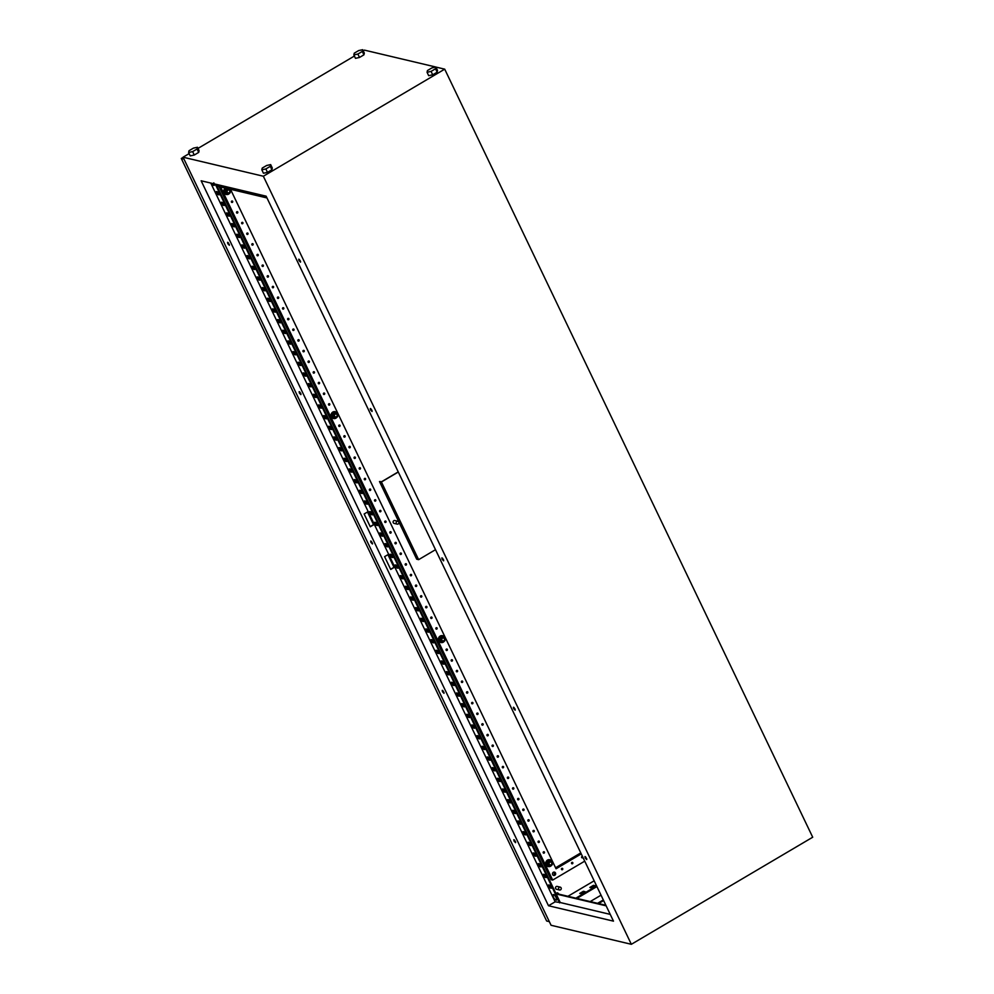 <?xml version="1.0" encoding="UTF-8"?>
<svg xmlns="http://www.w3.org/2000/svg" width="994" height="994" viewBox="0 0 994 994"><rect width="100%" height="100%" fill="white"/><g stroke="black" fill="none" stroke-linecap="round" stroke-linejoin="round"><path stroke-width="1.49" d="M213.101 184.946A3.156 0.944 -120.6 0 0 213.573 185.282A3.156 0.944 -120.6 0 0 213.772 185.356A3.156 0.944 -120.6 0 0 214.058 183.84M555.534 899.682A3.156 0.944 -120.6 0 0 556.006 900.005A3.156 0.944 -120.6 0 0 556.205 900.079A3.156 0.944 -120.6 0 0 556.118 897.632A3.156 0.944 -120.6 0 0 553.583 894.6A3.156 0.944 -120.6 0 0 553.099 895.085C553.857 894.115 554.9 894.935 556.255 897.545A3.094 0.932 -120.6 0 0 553.484 894.588M557.969 893.146L557.92 893.109A2.448 0.733 59.4 0 1 557.969 893.146A2.448 0.733 59.4 0 1 558.268 893.382A2.448 0.733 59.4 0 1 558.914 894.153M558.852 894.215L557.311 892.761L556.093 893.482M558.268 893.382L557.311 892.761M298.958 260.503L300.499 262.143L300.287 260.826L298.747 259.185L298.958 260.503M299.281 259.409L300.561 261.571M227.788 243.642L229.341 245.282L227.589 242.325L227.788 243.642M228.123 242.536L229.403 244.71M370.513 409.851L372.054 411.491L371.843 410.174L370.302 408.534L370.513 409.851M370.837 408.758L372.116 410.92M299.343 392.99L300.884 394.63L300.685 393.301L299.144 391.673L299.343 392.99M299.679 391.884L300.958 394.046M442.069 559.2L443.61 560.84L443.399 559.523L441.858 557.882L442.069 559.2M442.392 558.094L443.672 560.268M370.899 542.339L372.439 543.966L370.7 541.009L370.899 542.339M371.234 541.233L372.514 543.395M513.625 708.548L515.165 710.188L514.954 708.871L513.413 707.231L513.625 708.548M513.948 707.442L515.227 709.617M442.454 691.687L443.995 693.315L442.255 690.358L442.454 691.687M442.79 690.581L444.069 692.743M585.168 857.897L586.721 859.537L584.969 856.579L585.168 857.897M585.503 856.791L586.783 858.953M514.01 841.023L515.551 842.663L515.352 841.346L513.811 839.706L514.01 841.023M514.345 839.93L515.625 842.092M427.06 72.276L431.085 71.394L435.509 68.785L435.894 67.045L431.868 67.927L427.445 70.537L427.06 72.276L428.687 75.681L432.713 74.811L437.136 72.202L437.534 70.462L435.894 67.045L364.425 50.122L363.232 50.831M198.701 152.405L199.086 150.678L197.458 147.261L193.432 148.131L189.009 150.74L188.612 152.48L190.252 155.896L194.277 155.014L198.701 152.405L197.06 149.001L197.458 147.261M189.158 153.61L183.07 157.201L263.348 176.236L444.703 69.158L435.906 67.07M354.386 56.049L198.005 148.392M263.46 173.242L267.485 172.372L271.909 169.763L272.294 168.023L270.666 164.606L266.64 165.489L262.217 168.098L261.82 169.825L263.46 173.242M363.928 54.844L364.326 53.117L362.686 49.7L358.66 50.57L354.249 53.179L353.852 54.919L355.479 58.335L359.505 57.453L363.928 54.844L362.301 51.439L362.686 49.7M183.07 157.201L551.074 925.277L631.352 944.3L812.707 837.221L444.703 69.158M603.321 899.93L597.58 903.322M590.225 901.57L601.047 895.184M201.148 180.784L548.489 905.745L613.484 921.152L266.131 196.178L201.148 180.784M210.765 183.058L368.178 511.599L364.152 513.985L370.29 526.783L374.316 524.397L388.629 554.267L384.591 556.652L390.729 569.45L394.755 567.077L555.149 901.819L548.489 905.745M217.201 191.755L218.829 194.29M222.308 202.416L223.936 204.95M227.427 213.089L229.042 215.623M232.534 223.749L234.162 226.284M237.641 234.422L239.268 236.957M242.76 245.096L244.387 247.618M247.866 255.756L249.494 258.291M252.985 266.429L254.601 268.964M258.092 277.09L259.72 279.625M263.199 287.763L264.826 290.298M268.318 298.424L269.933 300.958M273.425 309.097L275.052 311.631M278.531 319.77L280.159 322.292M283.65 330.43L285.266 332.965M288.757 341.104L290.385 343.626M293.864 351.764L295.491 354.299M298.983 362.437L300.598 364.972M304.089 373.098L305.717 375.633M309.196 383.771L310.824 386.306M314.315 394.432L315.93 396.966M319.422 405.105L321.05 407.639M324.529 415.778L326.156 418.3M329.648 426.438L331.275 428.973M334.754 437.111L336.382 439.646M339.873 447.772L341.489 450.307M344.98 458.445L346.608 460.98M350.087 469.106L351.714 471.641M355.206 479.779L356.821 482.314M360.313 490.44L361.94 492.974M365.419 501.113L367.047 503.647M370.538 511.786L372.154 514.308M375.645 522.446L377.273 524.981M380.752 533.119L382.379 535.654M385.871 543.78L387.486 546.315M390.977 554.453L392.605 556.988M396.084 565.114L397.712 567.649M401.203 575.787L402.818 578.322M406.31 586.46L407.938 588.982M411.417 597.121L413.044 599.655M416.536 607.794L418.163 610.316M421.642 618.454L423.27 620.989M426.761 629.127L428.377 631.662M431.868 639.788L433.496 642.323M436.975 650.461L438.602 652.996M442.094 661.122L443.709 663.657M447.201 671.795L448.828 674.33M452.307 682.468L453.935 684.99M457.426 693.129L459.042 695.663M462.533 703.802L464.161 706.336M467.64 714.462L469.267 716.997M472.759 725.135L474.374 727.67M477.865 735.796L479.493 738.331M482.972 746.469L484.6 749.004M488.091 757.142L489.707 759.664M493.198 767.803L494.826 770.338M498.305 778.476L499.932 780.998M503.424 789.137L505.051 791.671M508.53 799.81L510.158 802.344M513.649 810.47L515.265 813.005M518.756 821.143L520.384 823.678M523.863 831.804L525.491 834.339M528.982 842.477L530.597 845.012M534.089 853.15L535.716 855.672M539.195 863.811L540.823 866.346M544.314 874.484L545.93 877.006M549.421 885.145L551.049 887.679M216.133 184.325L556.155 893.991L606.154 905.845M219.09 194.849L217.761 194.526L216.332 191.544L217.661 191.867L219.09 194.849M224.209 205.522L222.867 205.199L221.438 202.217L222.78 202.528L224.209 205.522M229.316 216.183L227.986 215.872L226.545 212.878L227.887 213.201L229.316 216.183M234.435 226.856L233.093 226.533L231.664 223.551L232.994 223.861L234.435 226.856M239.542 237.516L238.2 237.206L236.771 234.211L238.113 234.534L239.542 237.516M244.648 248.189L243.319 247.866L241.877 244.884L243.219 245.195L244.648 248.189M249.767 258.85L248.425 258.539L246.997 255.545L248.326 255.868L249.767 258.85M254.874 269.523L253.532 269.2L252.103 266.218L253.445 266.541L254.874 269.523M259.981 280.196L258.651 279.873L257.21 276.891L258.552 277.202L259.981 280.196M265.1 290.857L263.758 290.546L262.329 287.552L263.658 287.875L265.1 290.857M270.206 301.53L268.865 301.207L267.436 298.225L268.778 298.535L270.206 301.53M275.313 312.191L273.984 311.88L272.555 308.885L273.884 309.209L275.313 312.191M280.432 322.864L279.09 322.541L277.661 319.559L279.003 319.869L280.432 322.864M285.539 333.524L284.197 333.214L282.768 330.219L284.11 330.542L285.539 333.524M290.646 344.197L289.316 343.874L287.887 340.892L289.217 341.203L290.646 344.197M295.765 354.858L294.423 354.547L292.994 351.565L294.336 351.876L295.765 354.858M300.871 365.531L299.529 365.208L298.101 362.226L299.442 362.549L300.871 365.531M305.99 376.204L304.649 375.881L303.22 372.899L304.549 373.21L305.99 376.204M311.097 386.865L309.755 386.554L308.326 383.56L309.668 383.883L311.097 386.865M316.204 397.538L314.874 397.215L313.433 394.233L314.775 394.543L316.204 397.538M321.323 408.199L319.981 407.888L318.552 404.893L319.882 405.217L321.323 408.199M326.43 418.872L325.088 418.549L323.659 415.567L325.001 415.877L326.43 418.872M331.536 429.532L330.207 429.222L328.766 426.227L330.107 426.55L331.536 429.532M336.655 440.205L335.313 439.882L333.885 436.9L335.214 437.223L336.655 440.205M341.762 450.866L340.42 450.555L338.991 447.573L340.333 447.884L341.762 450.866M346.869 461.539L345.539 461.228L344.098 458.234L345.44 458.557L346.869 461.539M351.988 472.212L350.646 471.889L349.217 468.907L350.559 469.218L351.988 472.212M357.094 482.873L355.753 482.562L354.324 479.568L355.666 479.891L357.094 482.873M362.201 493.546L360.872 493.223L359.443 490.241L360.772 490.551L362.201 493.546M367.32 504.207L365.978 503.896L364.549 500.901L365.891 501.224L367.32 504.207M372.427 514.88L371.085 514.557L369.656 511.575L370.998 511.885L372.427 514.88M377.534 525.54L376.204 525.23L374.775 522.235L376.105 522.558L377.534 525.54M382.653 536.213L381.311 535.89L379.882 532.908L381.224 533.231L382.653 536.213M387.759 546.886L386.417 546.563L384.989 543.581L386.331 543.892L387.759 546.886M392.878 557.547L391.537 557.236L390.108 554.242L391.437 554.565L392.878 557.547M397.985 568.22L396.643 567.897L395.214 564.915L396.556 565.226L397.985 568.22M403.092 578.881L401.762 578.57L400.321 575.576L401.663 575.899L403.092 578.881M408.211 589.554L406.869 589.231L405.44 586.249L406.77 586.559L408.211 589.554M413.318 600.214L411.976 599.904L410.547 596.909L411.889 597.232L413.318 600.214M418.424 610.888L417.095 610.564L415.654 607.582L416.995 607.893L418.424 610.888M423.543 621.548L422.202 621.238L420.773 618.256L422.102 618.566L423.543 621.548M428.65 632.221L427.308 631.898L425.879 628.916L427.221 629.239L428.65 632.221M433.757 642.894L432.427 642.571L430.986 639.589L432.328 639.9L433.757 642.894M438.876 653.555L437.534 653.244L436.105 650.25L437.447 650.573L438.876 653.555M443.983 664.228L442.641 663.905L441.212 660.923L442.554 661.234L443.983 664.228M449.089 674.889L447.76 674.578L446.331 671.584L447.66 671.907L449.089 674.889M454.208 685.562L452.866 685.239L451.438 682.257L452.779 682.567L454.208 685.562M459.315 696.222L457.973 695.912L456.544 692.917L457.886 693.24L459.315 696.222M464.422 706.896L463.092 706.572L461.663 703.59L462.993 703.914L464.422 706.896M469.541 717.569L468.199 717.246L466.77 714.264L468.112 714.574L469.541 717.569M474.647 728.229L473.306 727.919L471.877 724.924L473.219 725.247L474.647 728.229M479.767 738.902L478.425 738.579L476.996 735.597L478.325 735.908L479.767 738.902M484.873 749.563L483.531 749.252L482.102 746.258L483.444 746.581L484.873 749.563M489.98 760.236L488.65 759.913L487.209 756.931L488.551 757.242L489.98 760.236M495.099 770.897L493.757 770.586L492.328 767.592L493.658 767.915L495.099 770.897M500.206 781.57L498.864 781.247L497.435 778.265L498.777 778.575L500.206 781.57M505.312 792.23L503.983 791.92L502.542 788.938L503.883 789.248L505.312 792.23M510.431 802.904L509.09 802.58L507.661 799.598L508.99 799.921L510.431 802.904M515.538 813.577L514.196 813.254L512.767 810.272L514.109 810.582L515.538 813.577M520.645 824.237L519.315 823.927L517.874 820.932L519.216 821.255L520.645 824.237M525.764 834.91L524.422 834.587L522.993 831.605L524.335 831.916L525.764 834.91M530.871 845.571L529.529 845.26L528.1 842.266L529.442 842.589L530.871 845.571M535.977 856.244L534.648 855.921L533.219 852.939L534.548 853.25L535.977 856.244M541.096 866.905L539.754 866.594L538.326 863.6L539.667 863.923L541.096 866.905M546.203 877.578L544.861 877.255L543.432 874.273L544.774 874.596L546.203 877.578M551.31 888.238L549.98 887.928L548.551 884.946L549.881 885.256L551.31 888.238M368.178 511.599L374.316 524.397M388.629 554.267L394.755 567.077M555.149 901.819L560.243 902.527L556.155 893.991M215.263 184.126L559.634 902.887M367.494 512.009L373.533 524.621M387.933 554.677L393.984 567.301M367.892 511.773L373.93 524.397M388.331 554.441L394.369 567.065M603.619 900.576L598.574 903.546M263.348 176.236L631.352 944.3M567.934 896.29L594.151 880.808M394.668 566.891L390.642 569.264M374.229 524.223L370.19 526.596M560.243 902.527L610.241 914.381M555.882 893.432L605.88 905.285M216.978 186.089L266.976 197.943M580.744 893.656L584.422 892.09M590.821 887.717L594.499 886.151M576.868 898.402L596.909 886.573M575.874 898.166L596.611 885.927M574.631 897.88L572.904 897.47M579.763 893.42L581.478 893.83L585.106 891.693L583.391 891.283L579.763 893.42M589.84 887.48L591.554 887.878L595.182 885.741L593.455 885.331L589.84 887.48M593.766 885.977L593.455 885.331M583.689 891.929L583.391 891.283M188.612 152.48L192.637 151.61L197.06 149.001M192.637 151.61L194.277 155.014M261.82 169.825L265.845 168.955L267.485 172.372M265.845 168.955L270.269 166.346L271.909 169.763M270.269 166.346L270.666 164.606M431.085 71.394L432.713 74.811M435.509 68.785L437.136 72.202M353.852 54.919L357.877 54.049L359.505 57.453M357.877 54.049L362.301 51.439M225.402 188.09A3.479 3.193 103.3 0 0 226.247 194.476M225.613 188.139A3.479 3.193 103.3 0 0 226.359 194.501A3.479 3.193 103.3 0 0 229.726 193.084M227.39 188.313L225.066 189.68L224.917 192.501L226.856 193.432A2.448 2.249 103.3 0 0 230.347 191.37A2.448 2.249 103.3 0 0 227.067 189.195A2.448 2.249 103.3 0 0 226.856 193.432L224.917 192.501M225.688 192.687L225.824 189.866L225.066 189.68M225.824 189.866L228.148 188.487L230.335 189.941L230.198 192.761L227.862 194.128M230.186 189.829A3.479 3.193 103.3 0 0 229.875 189.146M335.189 411.715A3.479 3.193 103.3 0 0 331.089 415.591A3.479 3.193 103.3 0 0 333.586 418.486M337.513 413.839A3.479 3.193 103.3 0 0 331.3 415.641A3.479 3.193 103.3 0 0 337.053 417.107M333.015 416.71L333.152 413.889L335.487 412.51L332.394 413.703L332.257 416.523L334.195 417.443A2.448 2.249 103.3 0 0 337.687 415.393A2.448 2.249 103.3 0 0 334.406 413.218A2.448 2.249 103.3 0 0 334.195 417.443L332.257 416.523M333.152 413.889L332.394 413.703M335.487 412.51L337.674 413.951L337.687 415.393L337.525 416.772L335.202 418.151M442.516 635.738A3.479 3.193 103.3 0 0 438.429 639.614A3.479 3.193 103.3 0 0 440.914 642.509M444.852 637.862A3.479 3.193 103.3 0 0 438.627 639.664A3.479 3.193 103.3 0 0 444.38 641.13M440.342 640.72L440.491 637.899L442.815 636.533L439.733 637.726L439.584 640.546L441.522 641.465A2.448 2.249 103.3 0 0 445.014 639.403A2.448 2.249 103.3 0 0 441.734 637.241A2.448 2.249 103.3 0 0 441.522 641.465L439.584 640.546M440.491 637.899L439.733 637.726M442.815 636.533L445.001 637.974L445.014 639.403L444.865 640.795L442.529 642.174M549.856 859.76A3.479 3.193 103.3 0 0 545.756 863.624A3.479 3.193 103.3 0 0 548.241 866.532M552.179 861.885A3.479 3.193 103.3 0 0 545.967 863.674A3.479 3.193 103.3 0 0 551.72 865.14M547.682 864.743L547.818 861.922L550.142 860.555L547.06 861.748L546.924 864.569L548.862 865.488A2.448 2.249 103.3 0 0 552.353 863.426A2.448 2.249 103.3 0 0 549.073 861.251A2.448 2.249 103.3 0 0 548.862 865.488L546.924 864.569M547.818 861.922L547.06 861.748M550.142 860.555L552.329 861.997L552.353 863.426L552.192 864.817L549.868 866.196M554.453 872.111L554.453 872.111A1.715 1.578 103.3 0 0 552.478 873.987A1.715 1.578 103.3 0 0 553.658 875.453L553.658 875.453A1.715 1.578 103.3 0 0 555.236 872.595A1.715 1.578 103.3 0 0 552.49 873.987A1.715 1.578 103.3 0 0 553.67 875.466L553.67 875.466M554.627 875.242A1.466 1.342 -76.7 0 1 554.143 875.304A1.752 0.659 -97.1 0 0 553.944 872.446A1.466 1.342 -76.7 0 1 554.428 872.384L554.627 875.242A1.752 0.659 -97.1 0 0 554.428 872.384M582.472 856.418A0.733 0.671 103.3 0 0 581.664 857.487A0.733 0.671 103.3 0 0 582.906 857.337M571.587 863.438A0.733 0.671 103.3 0 0 572.718 863.513A0.733 0.671 103.3 0 0 572.358 862.357A0.733 0.671 103.3 0 0 571.587 863.438M561.511 869.39A0.733 0.671 103.3 0 0 562.641 869.464A0.733 0.671 103.3 0 0 562.281 868.309A0.733 0.671 103.3 0 0 561.511 869.39M543.233 852.802A0.733 0.671 103.3 0 0 544.364 852.889A0.733 0.671 103.3 0 0 544.004 851.734A0.733 0.671 103.3 0 0 543.233 852.802M538.114 842.142A0.733 0.671 103.3 0 0 539.245 842.216A0.733 0.671 103.3 0 0 538.897 841.073A0.733 0.671 103.3 0 0 538.114 842.142M533.008 831.469A0.733 0.671 103.3 0 0 534.138 831.556A0.733 0.671 103.3 0 0 533.778 830.4A0.733 0.671 103.3 0 0 533.008 831.469M527.901 820.808A0.733 0.671 103.3 0 0 529.032 820.882A0.733 0.671 103.3 0 0 528.671 819.727A0.733 0.671 103.3 0 0 527.901 820.808M522.782 810.135A0.733 0.671 103.3 0 0 523.913 810.222A0.733 0.671 103.3 0 0 523.565 809.066A0.733 0.671 103.3 0 0 522.782 810.135M517.675 799.474A0.733 0.671 103.3 0 0 518.806 799.549A0.733 0.671 103.3 0 0 518.446 798.393A0.733 0.671 103.3 0 0 517.675 799.474M512.569 788.801A0.733 0.671 103.3 0 0 513.699 788.888A0.733 0.671 103.3 0 0 513.339 787.733A0.733 0.671 103.3 0 0 512.569 788.801M507.449 778.14A0.733 0.671 103.3 0 0 508.58 778.215A0.733 0.671 103.3 0 0 508.22 777.059A0.733 0.671 103.3 0 0 507.449 778.14M502.343 767.467A0.733 0.671 103.3 0 0 503.473 767.542A0.733 0.671 103.3 0 0 503.113 766.399A0.733 0.671 103.3 0 0 502.343 767.467M497.224 756.794A0.733 0.671 103.3 0 0 498.367 756.881A0.733 0.671 103.3 0 0 498.006 755.726A0.733 0.671 103.3 0 0 497.224 756.794M492.117 746.134A0.733 0.671 103.3 0 0 493.248 746.208A0.733 0.671 103.3 0 0 492.887 745.065A0.733 0.671 103.3 0 0 492.117 746.134M487.01 735.461A0.733 0.671 103.3 0 0 488.141 735.548A0.733 0.671 103.3 0 0 487.781 734.392A0.733 0.671 103.3 0 0 487.01 735.461M481.891 724.8A0.733 0.671 103.3 0 0 483.034 724.874A0.733 0.671 103.3 0 0 482.674 723.719A0.733 0.671 103.3 0 0 481.891 724.8M476.785 714.127A0.733 0.671 103.3 0 0 477.915 714.214A0.733 0.671 103.3 0 0 477.555 713.058A0.733 0.671 103.3 0 0 476.785 714.127M471.678 703.466A0.733 0.671 103.3 0 0 472.809 703.541A0.733 0.671 103.3 0 0 472.448 702.385A0.733 0.671 103.3 0 0 471.678 703.466M466.559 692.793A0.733 0.671 103.3 0 0 467.702 692.868A0.733 0.671 103.3 0 0 467.342 691.725A0.733 0.671 103.3 0 0 466.559 692.793M461.452 682.132A0.733 0.671 103.3 0 0 462.583 682.207A0.733 0.671 103.3 0 0 462.222 681.052A0.733 0.671 103.3 0 0 461.452 682.132M456.345 671.459A0.733 0.671 103.3 0 0 457.476 671.534A0.733 0.671 103.3 0 0 457.116 670.391A0.733 0.671 103.3 0 0 456.345 671.459M451.226 660.786A0.733 0.671 103.3 0 0 452.357 660.873A0.733 0.671 103.3 0 0 452.009 659.718A0.733 0.671 103.3 0 0 451.226 660.786M446.12 650.126A0.733 0.671 103.3 0 0 447.25 650.2A0.733 0.671 103.3 0 0 446.89 649.045A0.733 0.671 103.3 0 0 446.12 650.126M435.894 628.792A0.733 0.671 103.3 0 0 437.025 628.867A0.733 0.671 103.3 0 0 436.677 627.711A0.733 0.671 103.3 0 0 435.894 628.792M430.787 618.119A0.733 0.671 103.3 0 0 431.918 618.206A0.733 0.671 103.3 0 0 431.558 617.05A0.733 0.671 103.3 0 0 430.787 618.119M425.68 607.458A0.733 0.671 103.3 0 0 426.811 607.533A0.733 0.671 103.3 0 0 426.451 606.377A0.733 0.671 103.3 0 0 425.68 607.458M420.561 596.785A0.733 0.671 103.3 0 0 421.692 596.86A0.733 0.671 103.3 0 0 421.332 595.717A0.733 0.671 103.3 0 0 420.561 596.785M415.455 586.112A0.733 0.671 103.3 0 0 416.585 586.199A0.733 0.671 103.3 0 0 416.225 585.044A0.733 0.671 103.3 0 0 415.455 586.112M410.336 575.451A0.733 0.671 103.3 0 0 411.479 575.526A0.733 0.671 103.3 0 0 411.118 574.383A0.733 0.671 103.3 0 0 410.336 575.451M405.229 564.778A0.733 0.671 103.3 0 0 406.36 564.865A0.733 0.671 103.3 0 0 405.999 563.71A0.733 0.671 103.3 0 0 405.229 564.778M400.122 554.118A0.733 0.671 103.3 0 0 401.253 554.192A0.733 0.671 103.3 0 0 400.893 553.037A0.733 0.671 103.3 0 0 400.122 554.118M395.003 543.445A0.733 0.671 103.3 0 0 396.146 543.532A0.733 0.671 103.3 0 0 395.786 542.376A0.733 0.671 103.3 0 0 395.003 543.445M389.897 532.784A0.733 0.671 103.3 0 0 391.027 532.859A0.733 0.671 103.3 0 0 390.667 531.703A0.733 0.671 103.3 0 0 389.897 532.784M384.79 522.111A0.733 0.671 103.3 0 0 385.921 522.185A0.733 0.671 103.3 0 0 385.56 521.042A0.733 0.671 103.3 0 0 384.79 522.111M379.671 511.45A0.733 0.671 103.3 0 0 380.801 511.525A0.733 0.671 103.3 0 0 380.453 510.369A0.733 0.671 103.3 0 0 379.671 511.45M374.564 500.777A0.733 0.671 103.3 0 0 375.695 500.852A0.733 0.671 103.3 0 0 375.334 499.709A0.733 0.671 103.3 0 0 374.564 500.777M369.457 490.104A0.733 0.671 103.3 0 0 370.588 490.191A0.733 0.671 103.3 0 0 370.228 489.036A0.733 0.671 103.3 0 0 369.457 490.104M364.338 479.443A0.733 0.671 103.3 0 0 365.469 479.518A0.733 0.671 103.3 0 0 365.121 478.362A0.733 0.671 103.3 0 0 364.338 479.443M359.232 468.77A0.733 0.671 103.3 0 0 360.362 468.857A0.733 0.671 103.3 0 0 360.002 467.702A0.733 0.671 103.3 0 0 359.232 468.77M354.125 458.11A0.733 0.671 103.3 0 0 355.256 458.184A0.733 0.671 103.3 0 0 354.895 457.029A0.733 0.671 103.3 0 0 354.125 458.11M349.006 447.437A0.733 0.671 103.3 0 0 350.137 447.524A0.733 0.671 103.3 0 0 349.789 446.368A0.733 0.671 103.3 0 0 349.006 447.437M343.899 436.776A0.733 0.671 103.3 0 0 345.03 436.851A0.733 0.671 103.3 0 0 344.669 435.695A0.733 0.671 103.3 0 0 343.899 436.776M338.792 426.103A0.733 0.671 103.3 0 0 339.923 426.177A0.733 0.671 103.3 0 0 339.563 425.034A0.733 0.671 103.3 0 0 338.792 426.103M328.567 404.769A0.733 0.671 103.3 0 0 329.697 404.844A0.733 0.671 103.3 0 0 329.337 403.701A0.733 0.671 103.3 0 0 328.567 404.769M323.448 394.096A0.733 0.671 103.3 0 0 324.591 394.183A0.733 0.671 103.3 0 0 324.23 393.028A0.733 0.671 103.3 0 0 323.448 394.096M318.341 383.435A0.733 0.671 103.3 0 0 319.472 383.51A0.733 0.671 103.3 0 0 319.111 382.355A0.733 0.671 103.3 0 0 318.341 383.435M313.234 372.762A0.733 0.671 103.3 0 0 314.365 372.849A0.733 0.671 103.3 0 0 314.005 371.694A0.733 0.671 103.3 0 0 313.234 372.762M308.115 362.102A0.733 0.671 103.3 0 0 309.258 362.176A0.733 0.671 103.3 0 0 308.898 361.021A0.733 0.671 103.3 0 0 308.115 362.102M303.008 351.429A0.733 0.671 103.3 0 0 304.139 351.516A0.733 0.671 103.3 0 0 303.779 350.36A0.733 0.671 103.3 0 0 303.008 351.429M297.902 340.768A0.733 0.671 103.3 0 0 299.032 340.843A0.733 0.671 103.3 0 0 298.672 339.687A0.733 0.671 103.3 0 0 297.902 340.768M292.783 330.095A0.733 0.671 103.3 0 0 293.913 330.17A0.733 0.671 103.3 0 0 293.565 329.026A0.733 0.671 103.3 0 0 292.783 330.095M287.676 319.422A0.733 0.671 103.3 0 0 288.807 319.509A0.733 0.671 103.3 0 0 288.446 318.353A0.733 0.671 103.3 0 0 287.676 319.422M282.569 308.761A0.733 0.671 103.3 0 0 283.7 308.836A0.733 0.671 103.3 0 0 283.34 307.693A0.733 0.671 103.3 0 0 282.569 308.761M277.45 298.088A0.733 0.671 103.3 0 0 278.581 298.175A0.733 0.671 103.3 0 0 278.233 297.02A0.733 0.671 103.3 0 0 277.45 298.088M272.344 287.428A0.733 0.671 103.3 0 0 273.474 287.502A0.733 0.671 103.3 0 0 273.114 286.347A0.733 0.671 103.3 0 0 272.344 287.428M267.237 276.754A0.733 0.671 103.3 0 0 268.368 276.841A0.733 0.671 103.3 0 0 268.007 275.686A0.733 0.671 103.3 0 0 267.237 276.754M262.118 266.094A0.733 0.671 103.3 0 0 263.248 266.168A0.733 0.671 103.3 0 0 262.901 265.013A0.733 0.671 103.3 0 0 262.118 266.094M257.011 255.421A0.733 0.671 103.3 0 0 258.142 255.495A0.733 0.671 103.3 0 0 257.781 254.352A0.733 0.671 103.3 0 0 257.011 255.421M251.892 244.76A0.733 0.671 103.3 0 0 253.035 244.835A0.733 0.671 103.3 0 0 252.675 243.679A0.733 0.671 103.3 0 0 251.892 244.76M246.785 234.087A0.733 0.671 103.3 0 0 247.916 234.162A0.733 0.671 103.3 0 0 247.556 233.018A0.733 0.671 103.3 0 0 246.785 234.087M241.679 223.414A0.733 0.671 103.3 0 0 242.809 223.501A0.733 0.671 103.3 0 0 242.449 222.345A0.733 0.671 103.3 0 0 241.679 223.414M236.56 212.753A0.733 0.671 103.3 0 0 237.703 212.828A0.733 0.671 103.3 0 0 237.342 211.672A0.733 0.671 103.3 0 0 236.56 212.753M231.453 202.08A0.733 0.671 103.3 0 0 232.584 202.167A0.733 0.671 103.3 0 0 232.223 201.012A0.733 0.671 103.3 0 0 231.453 202.08M337.016 414.722A1.466 1.354 103.3 0 0 334.754 414.573A1.466 1.354 103.3 0 0 335.475 416.871A1.466 1.354 103.3 0 0 337.016 414.722M398.743 521.974A1.466 1.354 103.3 0 0 396.482 521.825A1.466 1.354 103.3 0 0 397.19 524.124A1.466 1.354 103.3 0 0 398.743 521.974M397.873 521.266L394.817 520.533A1.466 1.354 103.3 0 0 393.264 522.682A1.466 1.354 103.3 0 0 394.133 523.403L397.19 524.124M551.682 862.767A1.466 1.354 103.3 0 0 549.421 862.606A1.466 1.354 103.3 0 0 550.129 864.917A1.466 1.354 103.3 0 0 551.682 862.767M444.355 638.744A1.466 1.354 103.3 0 0 442.082 638.583A1.466 1.354 103.3 0 0 442.802 640.894A1.466 1.354 103.3 0 0 444.355 638.744M229.689 190.711A1.466 1.354 103.3 0 0 227.415 190.55A1.466 1.354 103.3 0 0 228.135 192.848A1.466 1.354 103.3 0 0 229.689 190.711M561.113 887.853A1.466 1.354 103.3 0 0 558.852 887.692A1.466 1.354 103.3 0 0 559.572 890.003A1.466 1.354 103.3 0 0 561.113 887.853M560.243 887.133L557.187 886.412A1.466 1.354 103.3 0 0 555.646 888.561A1.466 1.354 103.3 0 0 556.516 889.27L559.572 890.003M549.334 921.649L546.638 921.003L181.293 158.481L183.157 157.387M398.234 471.901L381.621 481.717L379.497 481.543L416.71 559.2L418.623 559.659L435.509 549.682M555.571 867.787L580.782 852.902M219.053 186.586L551.148 879.715L552.676 880.075L584.733 861.152M183.989 159.127L181.293 158.481M220.581 186.947L552.676 880.075M230.496 189.295L556.056 868.781L581.254 853.896M398.296 472.026L381.41 481.991L379.497 481.543M381.41 481.991L418.623 559.659M214.182 185.182A3.094 0.932 -120.6 0 0 214.219 183.878M556.628 899.918A3.094 0.932 -120.6 0 0 556.255 897.557M211.349 183.194A5.256 5.256 0 0 0 213.573 185.282C214.555 185.766 214.642 184.946 213.809 182.821M553.099 895.085A5.256 5.256 0 0 0 556.006 900.005C557 900.489 557.087 899.682 556.255 897.545M554.577 875.379A1.764 1.764 0 0 0 555.236 872.595"/></g></svg>
